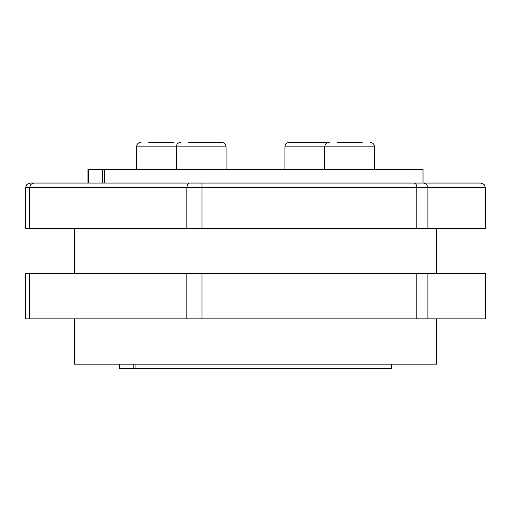 <?xml version="1.0" encoding="UTF-8"?>
<svg xmlns="http://www.w3.org/2000/svg" width="511" height="511" viewBox="0 0 511 511"><rect width="100%" height="100%" fill="white"/><g stroke="black" fill="none" stroke-linecap="round" stroke-linejoin="round"><path stroke-width="0.77" d="M74.395 228.334L74.395 273.609M436.605 273.609L436.605 228.334M423.836 183.059L30.238 183.059L26.923 184.388L25.55 187.588L25.55 228.334L29.612 228.334L29.612 187.588L186.854 187.588L186.854 228.334L202.005 228.334L202.005 187.588L416.804 187.588L416.804 228.334L485.45 228.334L485.45 187.588L484.077 184.388L480.762 183.059L423.836 183.059L426.704 184.388L427.892 187.588L485.45 187.588M33.669 183.059L30.801 184.388L29.612 187.588L25.55 187.588M189.198 183.059L187.543 184.388L186.854 187.588L202.005 187.588L202.005 183.059M414.459 183.059L416.12 184.388L416.804 187.588L427.892 187.588L427.892 228.334M74.395 318.883L74.395 364.164L436.605 364.164L436.605 318.883M427.892 273.609L202.005 273.609L202.005 318.883L485.45 318.883L485.45 273.609L427.892 273.609L427.892 318.883M416.804 273.609L416.804 318.883M202.005 273.609L25.55 273.609L25.55 318.883L202.005 318.883M29.612 273.609L29.612 318.883M186.854 273.609L186.854 318.883M30.238 183.059L87.164 183.059M29.612 228.334L186.854 228.334M202.005 228.334L416.804 228.334M104.27 169.473L104.27 183.059L423.019 183.059L423.019 169.473L87.981 169.473L87.981 183.059M119.67 364.164L119.67 368.687L391.33 368.687L391.33 364.164M362.229 142.314L336.979 142.314M329.512 142.314L289.456 142.314L329.512 142.314M174.021 142.314L148.771 142.314M220.848 142.314L188.546 142.314M119.727 364.164L119.727 368.687M284.927 169.473L284.927 146.836L374.506 146.836C374.237 144.089 372.73 142.582 369.977 142.314M136.494 169.473L136.494 146.836L226.073 146.836C225.805 144.089 224.291 142.582 221.544 142.314M88.499 169.473L88.499 183.059M135.952 368.687L135.952 364.164M102.507 183.059L102.507 169.473M324.702 169.473L324.702 146.836C324.97 144.089 326.478 142.582 329.231 142.314M226.073 169.473L226.073 146.836M176.269 169.473L176.269 146.836C176.538 144.089 178.045 142.582 180.792 142.314M136.494 146.836C136.763 144.089 138.27 142.582 141.023 142.314M284.927 146.836C285.195 144.089 286.709 142.582 289.456 142.314M374.506 169.473L374.506 146.836M133.786 364.164L133.786 368.687"/></g></svg>
